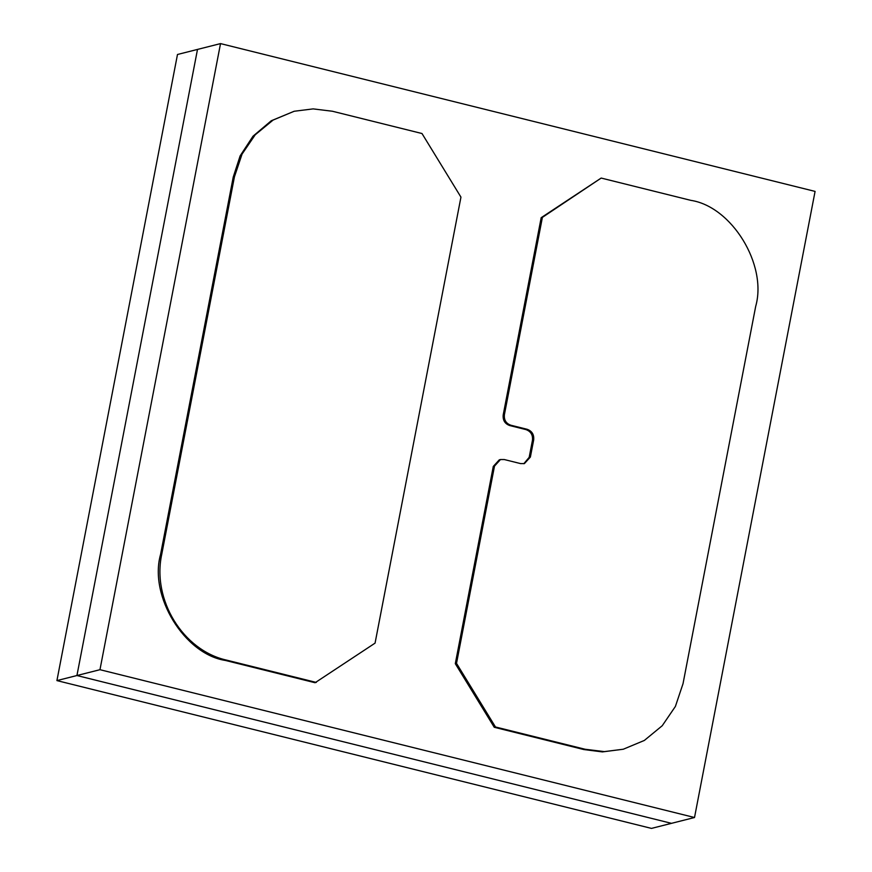 <?xml version="1.0" encoding="UTF-8"?>
<svg xmlns="http://www.w3.org/2000/svg" width="872" height="872" viewBox="0 0 872 872"><rect width="100%" height="100%" fill="white"/><g stroke="black" fill="none" stroke-linecap="round" stroke-linejoin="round"><path stroke-width="1.31" d="M294.191 111.256L271.279 120.75L253.011 136.206L240.127 155.892L233.238 177.071L160.568 554.45C148.752 595.979 184.461 654.283 225.488 660.464L315.086 682.732L375.069 643.122L460.95 197.127L421.993 133.525L332.406 111.245L313.146 108.891L294.191 111.256L273.121 120.053L255.213 134.789L242.078 154.072L234.448 176.765L161.778 554.145C151.837 599.707 182.946 650.512 226.709 660.159L316.296 682.427M532.476 440.197L533.686 439.891L530.383 457.048L524.41 463.599L520.584 463.599L504.299 459.544L500.474 459.544L499.264 459.86L493.29 466.411L455.304 663.668L494.261 727.281L495.47 726.976L585.058 749.244L604.329 751.61L623.273 749.233L644.354 740.437L662.251 725.711L675.397 706.429L683.016 683.724L755.697 306.355C767.502 264.826 731.793 206.522 690.766 200.342L601.179 178.062L541.185 217.684L503.199 414.952C502.719 420.25 504.888 423.781 509.695 425.547L525.98 429.602C530.786 431.368 532.956 434.899 532.476 440.197L529.173 457.353L523.8 463.73M494.261 727.281L583.848 749.549L602.389 751.904L623.273 749.233M815.08 191.404L694.515 817.511L99.964 669.696L220.529 43.6L815.08 191.404M455.304 663.668L456.514 663.363L495.47 726.976M500.474 459.544L494.5 466.106L456.514 663.363M533.686 439.891C534.165 434.594 531.996 431.062 527.189 429.297L525.98 429.602M541.185 217.684L542.395 217.379L504.408 414.636C503.874 419.988 506.033 423.52 510.905 425.242L527.189 429.297M601.179 178.062L542.395 217.379M99.964 669.696L76.932 675.528L671.473 823.342L694.515 817.511M220.529 43.6L177.485 54.489L56.92 680.596L651.471 828.4L671.473 823.342L76.932 675.528L197.497 49.432L76.932 675.528L56.92 680.596M234.448 176.765L233.238 177.071M225.488 660.464L226.709 660.159M160.568 554.45L161.778 554.145M583.848 749.549L585.058 749.244M493.29 466.411L494.5 466.106M530.383 457.048L529.173 457.353M509.695 425.547L510.905 425.242M503.199 414.952L504.408 414.636"/></g></svg>
